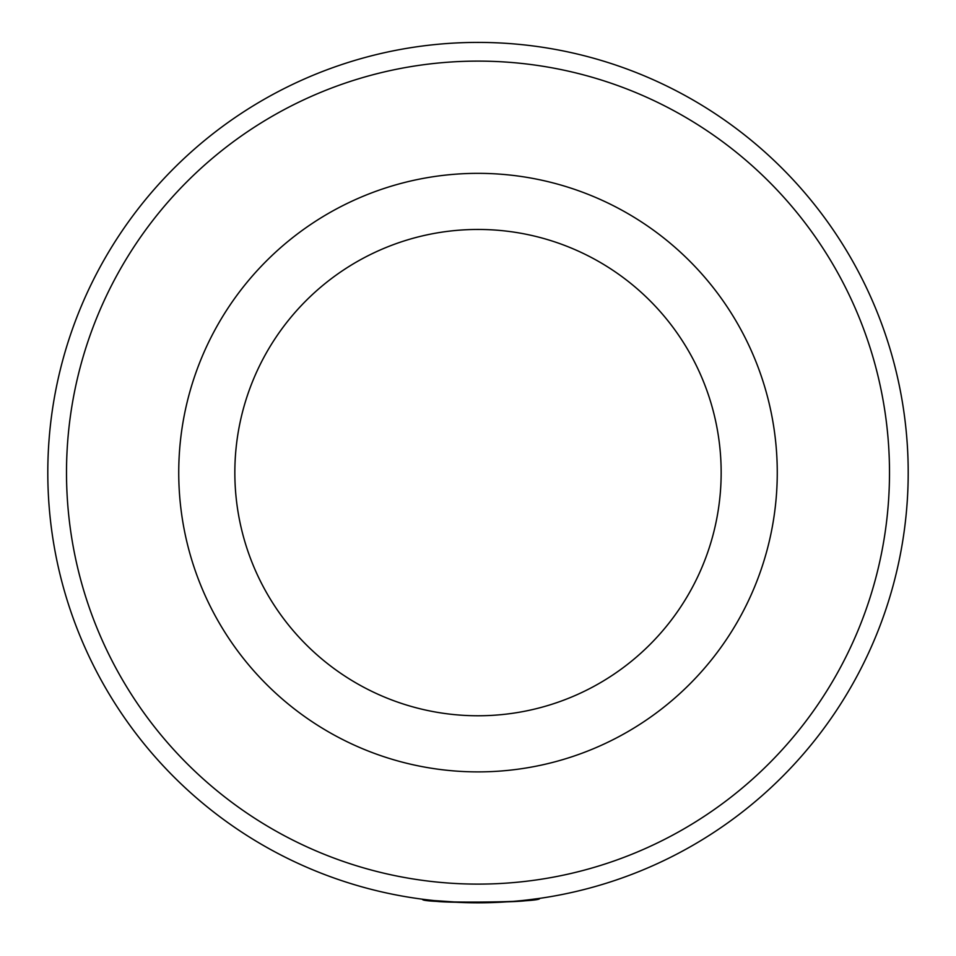 <?xml version="1.0" encoding="UTF-8"?>
<svg xmlns="http://www.w3.org/2000/svg" width="956" height="956" viewBox="0 0 956 956"><rect width="100%" height="100%" fill="white"/><g stroke="black" fill="none" stroke-linecap="round" stroke-linejoin="round"><path stroke-width="1.43" d="M463.541 902.572L434.299 900.588C431.419 903.384 530.807 902.667 527.867 899.907L522.036 900.552M526.362 900.086L539.566 898.389C543.211 902.703 419.015 903.599 422.612 899.226M66.502 472.611A411.498 411.498 0 0 0 478 884.109A411.498 411.498 0 0 0 889.498 472.611A411.498 411.498 0 0 0 478 61.112A411.498 411.498 0 0 0 66.502 472.611M908.2 472.611A430.2 430.2 0 0 1 478 902.811A430.2 430.2 0 0 1 47.8 472.611A430.2 430.2 0 0 1 478 42.411A430.2 430.2 0 0 1 908.2 472.611M777.264 472.611A299.264 299.264 0 0 1 478 771.886A299.264 299.264 0 0 1 178.736 472.611A299.264 299.264 0 0 1 478 173.347A299.264 299.264 0 0 1 777.264 472.611A299.264 299.264 0 0 1 478 771.886A299.264 299.264 0 0 1 178.736 472.611M498.626 902.321L499.367 902.285M509.261 901.675L510.325 901.592M234.841 472.611A243.159 243.159 0 0 0 478 715.769A243.159 243.159 0 0 0 721.159 472.611A243.159 243.159 0 0 0 478 229.452A243.159 243.159 0 0 0 234.841 472.611"/></g></svg>
